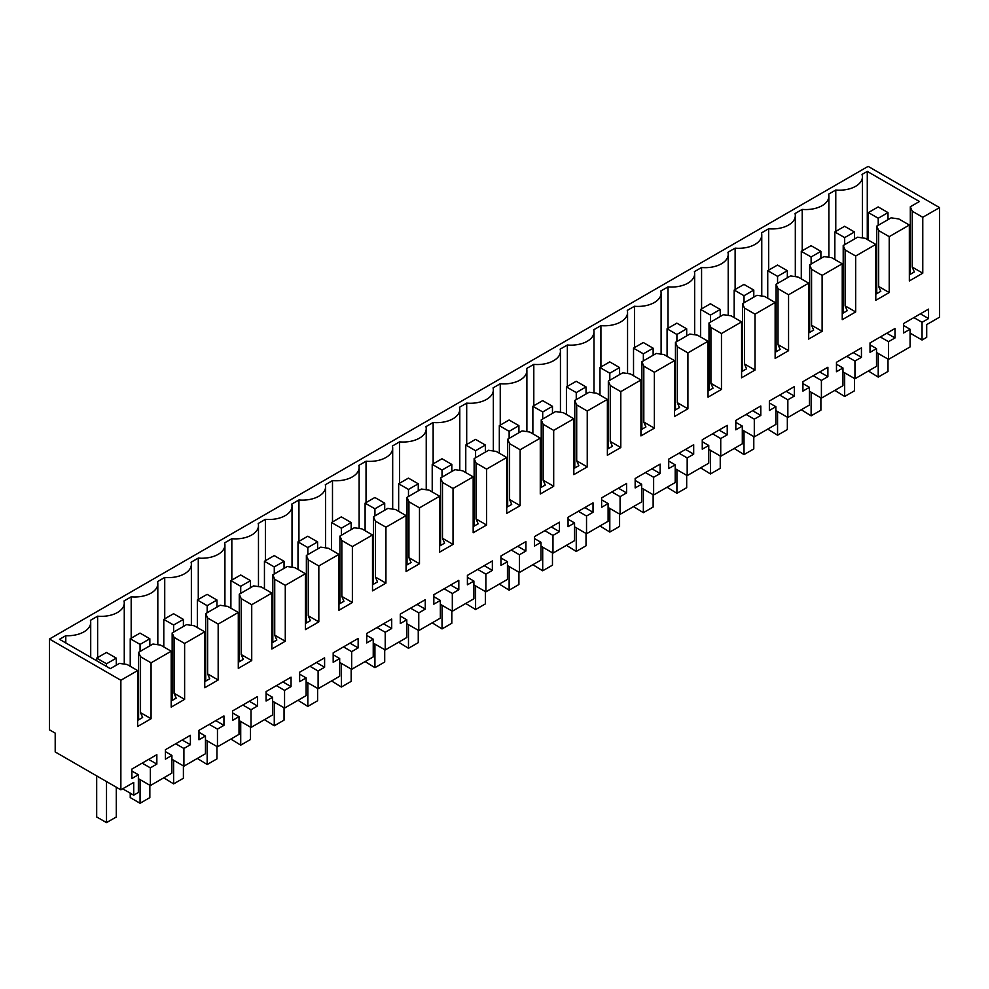 <?xml version="1.0" encoding="UTF-8"?>
<svg xmlns="http://www.w3.org/2000/svg" width="989" height="989" viewBox="0 0 989 989"><rect width="100%" height="100%" fill="white"/><g stroke="black" fill="none" stroke-linecap="round" stroke-linejoin="round"><path stroke-width="1.48" d="M120.868 789.852L133.713 782.435L133.713 795.168L138.361 792.486L138.361 774.77L131.871 778.528L131.871 769.083L156.843 754.669L156.843 764.101L150.353 767.86L150.353 785.563L171.913 773.114L171.913 755.398L165.423 759.156L165.423 749.711L190.395 735.297L190.395 744.729L183.905 748.488L183.905 766.191L205.465 753.742L205.465 736.026L198.974 739.784L198.974 730.339L223.947 715.925L223.947 725.357L217.456 729.116L217.456 746.819L239.017 734.37L239.017 716.654L232.526 720.412L232.526 710.967L257.499 696.553L257.499 705.998L251.008 709.743L251.008 727.447L272.568 714.998L272.568 697.282L266.078 701.04L266.078 691.595L291.05 677.181L291.05 686.626L284.56 690.371L284.56 708.075L306.133 695.626L306.133 677.922L299.63 681.668L299.63 672.223L324.602 657.809L324.602 667.254L318.112 670.999L318.112 688.703L339.684 676.253L339.684 658.55L333.182 662.296L333.182 652.851L358.154 638.437L358.154 647.882L351.664 651.627L351.664 669.33L373.236 656.881L373.236 639.178L366.734 642.924L366.734 633.479L391.706 619.065L391.706 628.51L385.216 632.255L385.216 649.958L406.788 637.509L406.788 619.806L400.285 623.552L400.285 614.107L425.258 599.693L425.258 609.137L418.767 612.883L418.767 630.586L440.34 618.137L440.34 600.434L433.837 604.18L433.837 594.735L458.809 580.32L458.809 589.765L452.319 593.511L452.319 611.214L473.892 598.765L473.892 581.062L467.401 584.808L467.401 575.375L492.361 560.948L492.361 570.393L485.871 574.139L485.871 591.855L507.444 579.393L507.444 561.69L500.953 565.436L500.953 556.003L525.913 541.576L525.913 551.021L519.423 554.767L519.423 572.483L540.995 560.021L540.995 542.318L534.505 546.064L534.505 536.631L559.465 522.204L559.465 531.649L552.975 535.395L552.975 553.111L574.547 540.649L574.547 522.946L568.057 526.692L568.057 517.259L593.029 502.845L593.029 512.277L586.526 516.023L586.526 533.739L608.099 521.277L608.099 503.574L601.609 507.32L601.609 497.887L626.581 483.473L626.581 492.905L620.078 496.651L620.078 514.367L641.651 501.905L641.651 484.202L635.161 487.948L635.161 478.515L660.133 464.101L660.133 473.533L653.63 477.279L653.63 494.995L675.203 482.533L675.203 464.83L668.712 468.576L668.712 459.143L693.685 444.729L693.685 454.161L687.182 457.919L687.182 475.622L708.754 463.173L708.754 445.458L702.264 449.204L702.264 439.771L727.236 425.357L727.236 434.789L720.734 438.547L720.734 456.25L742.306 443.801L742.306 426.086L735.816 429.832L735.816 420.399L760.788 405.984L760.788 415.417L754.298 419.175L754.298 436.878L775.858 424.429L775.858 406.714L769.368 410.472L769.368 401.027L794.34 386.612L794.34 396.045L787.85 399.803L787.85 417.506L809.41 405.057L809.41 387.342L802.92 391.1L802.92 381.655L827.892 367.24L827.892 376.673L821.402 380.431L821.402 398.134L842.962 385.685L842.962 367.97L836.471 371.728L836.471 362.283L861.444 347.868L861.444 357.313L854.953 361.059L854.953 378.762L876.514 366.313L876.514 348.598L870.023 352.356L870.023 342.911L894.996 328.496L894.996 337.941L888.505 341.687L888.505 359.39L910.078 346.941L910.078 329.238L903.575 332.984L903.575 323.539L928.547 309.124L928.547 318.569L922.057 322.315L922.057 340.018L926.705 337.336L926.705 324.602L939.55 317.185L939.55 207.603L868.132 166.375L49.45 639.03L49.45 729.795L55.199 733.121L55.199 751.937L120.868 789.852L120.868 680.259L49.45 639.03M120.868 680.259L137.644 670.579L127.099 664.484L119.434 663.384L110.323 668.638L59.513 639.302L65.781 635.692A23.044 13.302 0 0 0 90.716 622.427A23.044 13.302 0 0 0 90.432 620.35L97.627 616.196A23.044 13.302 0 0 0 124.268 603.055A23.044 13.302 0 0 0 123.984 600.978L131.178 596.824A23.044 13.302 0 0 0 157.82 583.683A23.044 13.302 0 0 0 157.535 581.606L164.73 577.452A23.044 13.302 0 0 0 191.372 564.311A23.044 13.302 0 0 0 191.087 562.234L198.282 558.08A23.044 13.302 0 0 0 224.923 544.939A23.044 13.302 0 0 0 224.639 542.862L231.834 538.708A23.044 13.302 0 0 0 258.475 525.567A23.044 13.302 0 0 0 258.191 523.49L265.386 519.336A23.044 13.302 0 0 0 292.027 506.195A23.044 13.302 0 0 0 291.743 504.118L298.938 499.964A23.044 13.302 0 0 0 325.579 486.823A23.044 13.302 0 0 0 325.294 484.746L332.489 480.605A23.044 13.302 0 0 0 359.131 467.451A23.044 13.302 0 0 0 358.846 465.386L366.041 461.233A23.044 13.302 0 0 0 392.682 448.079A23.044 13.302 0 0 0 392.398 446.014L399.593 441.86A23.044 13.302 0 0 0 426.234 428.707A23.044 13.302 0 0 0 425.95 426.642L433.145 422.488A23.044 13.302 0 0 0 459.786 409.335A23.044 13.302 0 0 0 459.502 407.27L466.697 403.116A23.044 13.302 0 0 0 493.338 389.975A23.044 13.302 0 0 0 493.066 387.898L500.249 383.744A23.044 13.302 0 0 0 526.89 370.603A23.044 13.302 0 0 0 526.618 368.526L533.8 364.372A23.044 13.302 0 0 0 560.442 351.231A23.044 13.302 0 0 0 560.17 349.154L567.365 345A23.044 13.302 0 0 0 593.993 331.859A23.044 13.302 0 0 0 593.721 329.782L600.916 325.628A23.044 13.302 0 0 0 627.558 312.487A23.044 13.302 0 0 0 627.273 310.41L634.468 306.256A23.044 13.302 0 0 0 661.109 293.115A23.044 13.302 0 0 0 660.825 291.038L668.02 286.884A23.044 13.302 0 0 0 694.661 273.743A23.044 13.302 0 0 0 694.377 271.666L701.572 267.512A23.044 13.302 0 0 0 728.213 254.371A23.044 13.302 0 0 0 727.929 252.294L735.124 248.14A23.044 13.302 0 0 0 761.765 234.999A23.044 13.302 0 0 0 761.481 232.922L768.676 228.768A23.044 13.302 0 0 0 795.317 215.627A23.044 13.302 0 0 0 795.032 213.55L802.227 209.396A23.044 13.302 0 0 0 828.869 196.255A23.044 13.302 0 0 0 828.584 194.178L835.779 190.024A23.044 13.302 0 0 0 862.42 176.883A23.044 13.302 0 0 0 862.025 174.447L867.279 171.406L919.424 201.509L910.313 206.775L910.313 274.287M939.55 207.603L922.774 217.283L912.229 211.201L910.313 206.775M922.774 217.283L922.774 273.187L909.348 280.938L909.348 225.035L889.222 236.655L889.222 292.559L875.797 300.31L875.797 244.407L855.67 256.027L855.67 311.931L842.245 319.682L842.245 263.779L822.119 275.399L822.119 331.303L808.693 339.054L808.693 283.151L788.567 294.771L788.567 350.675L775.141 358.426L775.141 302.523L755.015 314.143L755.015 370.047L741.589 377.798L741.589 321.895L721.463 333.516L721.463 389.419L708.037 397.17L708.037 341.267L687.911 352.888L687.911 408.791L674.486 416.542L674.486 360.639L654.359 372.26L654.359 428.163L640.934 435.914L640.934 380.011L620.795 391.632L620.795 447.535L607.382 455.274L607.382 399.383L587.243 411.004L587.243 466.907L573.83 474.646L573.83 418.755L553.692 430.376L553.692 486.279L540.278 494.018L540.278 438.127L520.14 449.748L520.14 505.651L506.727 513.39L506.727 457.487L486.588 469.12L486.588 525.011L473.175 532.762L473.175 476.859L453.036 488.492L453.036 544.383L439.623 552.134L439.623 496.231L429.547 502.041L419.484 507.864L419.484 563.755L406.071 571.506L406.071 515.603L395.996 521.413L385.933 527.224L385.933 583.127L372.507 590.878L372.507 534.975L352.381 546.596L352.381 602.499L338.955 610.25L338.955 554.347L318.829 565.968L318.829 621.871L305.403 629.622L305.403 573.719L285.277 585.34L285.277 641.243L271.851 648.994L271.851 593.091L251.725 604.712L251.725 660.615L238.3 668.366L238.3 612.463L218.173 624.084L218.173 679.987L204.748 687.738L204.748 631.835L184.622 643.456L184.622 699.359L171.196 707.11L171.196 651.207L151.07 662.828L151.07 718.731L137.644 726.482L137.644 670.579M133.713 795.168L122.685 788.802M97.627 616.196L97.627 657.574M131.178 638.202L131.178 596.824M164.73 618.83L164.73 577.452M198.282 599.458L198.282 558.08M231.834 580.086L231.834 538.708M265.386 560.714L265.386 519.336M298.938 541.342L298.938 499.964M332.489 521.969L332.489 480.605M366.041 502.597L366.041 461.233M399.593 483.225L399.593 441.86M433.145 463.853L433.145 422.488M466.697 444.481L466.697 403.116M500.249 425.109L500.249 383.744M533.8 405.737L533.8 364.372M567.365 386.365L567.365 345M600.916 367.006L600.916 325.628M634.468 347.634L634.468 306.256M668.02 328.261L668.02 286.884M701.572 308.889L701.572 267.512M735.124 289.517L735.124 248.14M768.676 270.145L768.676 228.768M802.227 250.773L802.227 209.396M835.779 190.024L835.779 231.401M867.279 171.406L867.279 239.486M912.229 211.201L912.229 267.104L914.331 271.963L909.348 274.843M922.774 273.187L912.229 267.104M65.781 635.692L65.781 642.924M150.353 785.563L138.361 778.64M171.913 755.398L165.423 751.652M190.395 744.729L182.223 740.019M183.905 748.488L175.721 743.765M183.905 766.191L171.913 759.268M205.465 736.026L198.974 732.28M223.947 725.357L215.775 720.647M217.456 729.116L209.272 724.393M217.456 746.819L205.465 739.896M239.017 716.654L232.526 712.908M257.499 705.998L249.327 701.275M251.008 709.743L242.824 705.021M251.008 727.447L239.017 720.524M272.568 697.282L266.078 693.536M291.05 686.626L282.879 681.903M284.56 690.371L276.388 685.649M284.56 708.075L272.568 701.164M306.133 677.922L299.63 674.164M324.602 667.254L316.431 662.531M318.112 670.999L309.94 666.277M318.112 688.703L306.133 681.792M339.684 658.55L333.182 654.792M358.154 647.882L349.982 643.159M351.664 651.627L343.492 646.905M351.664 669.33L339.684 662.42M373.236 639.178L366.734 635.42M391.706 628.51L383.534 623.787M385.216 632.255L377.044 627.533M385.216 649.958L373.236 643.048M406.788 619.806L400.285 616.048M425.258 609.137L417.086 604.415M418.767 612.883L410.596 608.161M418.767 630.586L406.788 623.676M440.34 600.434L433.837 596.676M458.809 589.765L450.638 585.043M452.319 593.511L444.148 588.789M452.319 611.214L440.34 604.304M473.892 581.062L467.401 577.316M492.361 570.393L484.19 565.671M485.871 574.139L477.699 569.417M485.871 591.855L473.892 584.932M507.444 561.69L500.953 557.944M525.913 551.021L517.742 546.299M519.423 554.767L511.251 550.045M519.423 572.483L507.444 565.56M540.995 542.318L534.505 538.572M559.465 531.649L551.293 526.927M552.975 535.395L544.803 530.685M552.975 553.111L540.995 546.188M574.547 522.946L568.057 519.2M593.029 512.277L584.845 507.555M586.526 516.023L578.355 511.313M586.526 533.739L574.547 526.816M608.099 503.574L601.609 499.828M626.581 492.905L618.397 488.183M620.078 496.651L611.907 491.941M620.078 514.367L608.099 507.444M641.651 484.202L635.161 480.456M660.133 473.533L651.949 468.811M653.63 477.279L645.458 472.569M653.63 494.995L641.651 488.072M675.203 464.83L668.712 461.084M693.685 454.161L685.501 449.439M687.182 457.919L679.01 453.197M687.182 475.622L675.203 468.699M708.754 445.458L702.264 441.712M727.236 434.789L719.052 430.079M720.734 438.547L712.562 433.825M720.734 456.25L708.754 449.327M742.306 426.086L735.816 422.34M760.788 415.417L752.617 410.707M754.298 419.175L746.114 414.453M754.298 436.878L742.306 429.955M775.858 406.714L769.368 402.968M794.34 396.045L786.168 391.335M787.85 399.803L779.666 395.081M787.85 417.506L775.858 410.583M809.41 387.342L802.92 383.596M827.892 376.673L819.72 371.963M821.402 380.431L813.218 375.709M821.402 398.134L809.41 391.211M842.962 367.97L836.471 364.224M861.444 357.313L853.272 352.591M854.953 361.059L846.769 356.337M854.953 378.762L842.962 371.839M876.514 348.598L870.023 344.852M894.996 337.941L886.824 333.219M888.505 341.687L880.334 336.965M888.505 359.39L876.514 352.48M910.078 329.238L903.575 325.48M928.547 318.569L920.376 313.847M922.057 322.315L913.885 317.593M922.057 340.018L910.078 333.108M909.348 225.035L898.803 218.952L891.138 217.84L876.761 226.147L876.761 293.659M889.222 236.655L878.677 230.573L876.761 226.147M878.677 230.573L878.677 286.476L880.779 291.335L875.797 294.215M889.222 292.559L878.677 286.476M875.797 244.407L865.251 238.324L857.587 237.212L843.209 245.519L843.209 313.031M855.67 256.027L845.125 249.945L843.209 245.519M845.125 249.945L845.125 305.848L847.227 310.707L842.245 313.587M855.67 311.931L845.125 305.848M842.245 263.779L831.7 257.696L824.035 256.584L809.657 264.891L809.657 332.403M822.119 275.399L811.573 269.317L809.657 264.891M811.573 269.317L811.573 325.22L813.675 330.079L808.693 332.959M822.119 331.303L811.573 325.22M808.693 283.151L798.148 277.056L790.483 275.956L776.105 284.263L776.105 351.775M788.567 294.771L778.022 288.689L776.105 284.263M778.022 288.689L778.022 344.58L780.123 349.451L775.141 352.331M788.567 350.675L778.022 344.58M775.141 302.523L764.596 296.428L756.931 295.328L742.554 303.623L742.554 371.147M755.015 314.143L744.47 308.061L742.554 303.623M744.47 308.061L744.47 363.952L746.571 368.823L741.589 371.703M755.015 370.047L744.47 363.952M741.589 321.895L731.044 315.8L723.379 314.7L709.002 322.995L709.002 390.519M721.463 333.516L710.918 327.433L709.002 322.995M710.918 327.433L710.918 383.324L713.02 388.195L708.037 391.075M721.463 389.419L710.918 383.324M708.037 341.267L697.492 335.172L689.827 334.072L675.45 342.367L675.45 409.891M687.911 352.888L677.366 346.805L675.45 342.367M677.366 346.805L677.366 402.696L679.468 407.567L674.486 410.447M687.911 408.791L677.366 402.696M674.486 360.639L663.94 354.544L656.276 353.444L641.886 361.739L641.886 429.263M654.359 372.26L643.814 366.165L641.886 361.739M643.814 366.165L643.814 422.068L645.916 426.939L640.934 429.807M654.359 428.163L643.814 422.068M640.934 380.011L630.389 373.916L622.724 372.816L608.334 381.111L608.334 448.635M620.795 391.632L610.25 385.537L608.334 381.111M610.25 385.537L610.25 441.44L612.364 446.311L607.382 449.179M620.795 447.535L610.25 441.44M607.382 399.383L596.837 393.288L589.172 392.188L574.782 400.483L574.782 468.007M587.243 411.004L576.698 404.909L574.782 400.483M576.698 404.909L576.698 460.812L578.812 465.683L573.83 468.551M587.243 466.907L576.698 460.812M573.83 418.755L563.285 412.66L555.608 411.56L541.23 419.855L541.23 487.379M553.692 430.376L543.146 424.281L541.23 419.855M543.146 424.281L543.146 480.184L545.26 485.055L540.278 487.923M553.692 486.279L543.146 480.184M540.278 438.127L529.733 432.032L522.056 430.932L507.678 439.227L507.678 506.751M520.14 449.748L509.595 443.653L507.678 439.227M509.595 443.653L509.595 499.556L511.709 504.427L506.727 507.295M520.14 505.651L509.595 499.556M506.727 457.487L496.181 451.404L488.504 450.292L474.127 458.599L474.127 526.111M486.588 469.12L476.043 463.025L474.127 458.599M476.043 463.025L476.043 518.928L478.157 523.799L473.175 526.667M486.588 525.011L476.043 518.928M473.175 476.859L462.629 470.776L454.952 469.664L440.575 477.971L440.575 545.483M453.036 488.492L442.491 482.397L440.575 477.971M442.491 482.397L442.491 538.3L444.605 543.159L439.623 546.039M453.036 544.383L442.491 538.3M439.623 496.231L429.078 490.148L421.401 489.036L407.023 497.343L407.023 564.855M419.484 507.864L408.939 501.769L407.023 497.343M408.939 501.769L408.939 557.672L411.053 562.531L406.071 565.411M419.484 563.755L408.939 557.672M406.071 515.603L395.526 509.52L387.849 508.408L373.471 516.715L373.471 584.227M385.933 527.224L375.387 521.141L373.471 516.715M375.387 521.141L375.387 577.044L377.501 581.903L372.507 584.783M385.933 583.127L375.387 577.044M372.507 534.975L361.962 528.892L354.297 527.78L339.919 536.087L339.919 603.599M352.381 546.596L341.835 540.513L339.919 536.087M341.835 540.513L341.835 596.416L343.937 601.275L338.955 604.155M352.381 602.499L341.835 596.416M338.955 554.347L328.41 548.265L320.745 547.152L306.367 555.459L306.367 622.971M318.829 565.968L308.284 559.885L306.367 555.459M308.284 559.885L308.284 615.788L310.385 620.647L305.403 623.527M318.829 621.871L308.284 615.788M305.403 573.719L294.858 567.637L287.193 566.524L272.816 574.832L272.816 642.343M285.277 585.34L274.732 579.257L272.816 574.832M274.732 579.257L274.732 635.161L276.833 640.019L271.851 642.899M285.277 641.243L274.732 635.161M271.851 593.091L261.306 587.009L253.641 585.896L239.264 594.204L239.264 661.715M251.725 604.712L241.18 598.629L239.264 594.204M241.18 598.629L241.18 654.533L243.282 659.391L238.3 662.271M251.725 660.615L241.18 654.533M238.3 612.463L227.754 606.381L220.09 605.268L205.712 613.576L205.712 681.087M218.173 624.084L207.628 618.001L205.712 613.576M207.628 618.001L207.628 673.905L209.73 678.763L204.748 681.644M218.173 679.987L207.628 673.905M204.748 631.835L194.203 625.753L186.538 624.64L172.16 632.948L172.16 700.459M184.622 643.456L174.076 637.373L172.16 632.948M174.076 637.373L174.076 693.277L176.178 698.135L171.196 701.016M184.622 699.359L174.076 693.277M171.196 651.207L160.651 645.112L152.986 644.012L138.608 652.307L140.525 656.745L140.525 712.636L142.626 717.507L137.644 720.388M151.07 662.828L140.525 656.745M151.07 718.731L140.525 712.636M138.361 774.77L131.871 771.024M156.843 764.101L148.671 759.391M150.353 767.86L142.169 763.137M138.608 652.307L138.608 719.831M875.797 281.21L876.761 281.766M775.141 339.326L776.105 339.882M708.037 378.07L709.002 378.626M607.382 436.186L608.334 436.742M473.175 513.674L474.127 514.218M674.486 397.442L675.45 397.998M372.507 571.79L373.471 572.334M238.3 649.266L239.264 649.822M271.851 629.894L272.816 630.45M305.403 610.522L306.367 611.078M204.748 668.638L205.712 669.194M406.071 552.418L407.023 552.962M439.623 533.046L440.575 533.59M137.644 707.382L138.608 707.939M573.83 455.558L574.782 456.114M540.278 474.93L541.23 475.486M808.693 319.954L809.657 320.51M338.955 591.15L339.919 591.706M640.934 416.814L641.886 417.37M842.245 300.582L843.209 301.138M741.589 358.698L742.554 359.254M506.727 494.302L507.678 494.859M171.196 688.01L172.16 688.567M138.608 703.896L137.644 703.34M172.16 684.524L171.196 683.968M205.712 665.152L204.748 664.596M239.264 645.78L238.3 645.224M272.816 626.408L271.851 625.864M306.367 607.036L305.403 606.492M339.919 587.664L338.955 587.12M373.471 568.292L372.507 567.748M407.023 548.932L406.071 548.376M440.575 529.56L439.623 529.004M474.127 510.188L473.175 509.632M507.678 490.816L506.727 490.26M541.23 471.444L540.278 470.888M574.782 452.072L573.83 451.516M608.334 432.7L607.382 432.144M641.886 413.328L640.934 412.772M675.45 393.956L674.486 393.399M709.002 374.584L708.037 374.027M742.554 355.212L741.589 354.655M776.105 335.84L775.141 335.283M809.657 316.468L808.693 315.911M843.209 297.096L842.245 296.539M876.761 277.724L875.797 277.18M887.998 212.598L878.22 218.248L868.391 212.573L878.17 206.924L887.998 212.598L887.998 219.657M887.998 359.106L887.998 371.444L878.22 377.093L868.391 370.999M878.22 218.248L878.22 225.294M878.22 353.456L878.22 377.093M868.391 212.573L868.391 240.129M854.447 231.97L844.668 237.62L834.84 231.945L844.618 226.296L854.447 231.97L854.447 239.029M854.447 378.478L854.447 390.816L844.668 396.465L834.84 390.371M844.668 237.62L844.668 244.666M844.668 372.828L844.668 396.465M834.84 231.945L834.84 259.501M820.895 251.342L811.116 256.979L801.288 251.317L811.067 245.668L820.895 251.342L820.895 258.401M820.895 397.85L820.895 410.188L811.116 415.837L801.288 409.743M811.116 256.979L811.116 264.038M811.116 392.2L811.116 415.837M801.288 251.317L801.288 278.873M787.343 270.714L777.564 276.351L767.736 270.689L777.515 265.04L787.343 270.714L787.343 277.773M787.343 417.21L787.343 429.56L777.564 435.209L767.736 429.115M777.564 276.351L777.564 283.41M777.564 411.572L777.564 435.209M767.736 270.689L767.736 298.245M753.791 290.086L744.012 295.723L734.184 290.049L743.963 284.412L753.791 290.086L753.791 297.145M753.791 436.582L753.791 448.932L744.012 454.581L734.184 448.487M744.012 295.723L744.012 302.782M744.012 430.944L744.012 454.581M734.184 290.049L734.184 317.617M720.239 309.458L710.461 315.095L700.632 309.421L710.411 303.784L720.239 309.458L720.239 316.505M720.239 455.954L720.239 468.304L710.461 473.941L700.632 467.859M710.461 315.095L710.461 322.154M710.461 450.316L710.461 473.941M700.632 309.421L700.632 336.989M686.687 328.83L676.909 334.467L667.081 328.793L676.859 323.156L686.687 328.83L686.687 335.877M686.687 475.326L686.687 487.676L676.909 493.313L667.081 487.231M676.909 334.467L676.909 341.526M676.909 469.688L676.909 493.313M667.081 328.793L667.081 356.361M653.136 348.202L643.357 353.839L633.529 348.165L643.307 342.528L653.136 348.202L653.136 355.249M653.136 494.698L653.136 507.048L643.357 512.685L633.529 506.603M643.357 353.839L643.357 360.898M643.357 489.061L643.357 512.685M633.529 348.165L633.529 375.733M619.584 367.574L609.805 373.212L599.977 367.537L609.756 361.9L619.584 367.574L619.584 374.621M619.584 514.07L619.584 526.42L609.805 532.057L599.977 525.975M609.805 373.212L609.805 380.271M609.805 508.433L609.805 532.057M599.977 367.537L599.977 395.106M586.032 386.934L576.253 392.584L566.425 386.909L576.204 381.272L586.032 386.934L586.032 393.993M586.032 533.442L586.032 545.792L576.253 551.429L566.425 545.347M576.253 392.584L576.253 399.643M576.253 527.805L576.253 551.429M566.425 386.909L566.425 414.478M552.468 406.306L542.701 411.956L532.873 406.281L542.652 400.644L552.468 406.306L552.468 413.365M552.468 552.814L552.468 565.164L542.701 570.801L532.873 564.719M542.701 411.956L542.701 419.015M542.701 547.164L542.701 570.801M532.873 406.281L532.873 433.85M518.916 425.678L509.137 431.328L499.321 425.653L509.1 420.004L518.916 425.678L518.916 432.737M518.916 572.186L518.916 584.524L509.137 590.173L499.321 584.091M509.137 431.328L509.137 438.387M509.137 566.536L509.137 590.173M499.321 425.653L499.321 453.222M485.364 445.05L475.585 450.7L465.77 445.025L475.548 439.376L485.364 445.05L485.364 452.109M485.364 591.558L485.364 603.896L475.585 609.545L465.77 603.463M475.585 450.7L475.585 457.759M475.585 585.908L475.585 609.545M465.77 445.025L465.77 472.594M451.812 464.422L442.034 470.072L432.218 464.397L441.996 458.748L451.812 464.422L451.812 471.481M451.812 610.93L451.812 623.268L442.034 628.917L432.218 622.823M442.034 470.072L442.034 477.131M442.034 605.28L442.034 628.917M432.218 464.397L432.218 491.966M418.26 483.794L408.482 489.444L398.654 483.769L408.432 478.12L418.26 483.794L418.26 490.853M418.26 630.302L418.26 642.64L408.482 648.289L398.654 642.195M408.482 489.444L408.482 496.503M408.482 624.652L408.482 648.289M398.654 483.769L398.654 511.325M384.709 503.166L374.93 508.816L365.102 503.141L374.88 497.492L384.709 503.166L384.709 510.225M384.709 649.674L384.709 662.012L374.93 667.662L365.102 661.567M374.93 508.816L374.93 515.875M374.93 644.024L374.93 667.662M365.102 503.141L365.102 530.697M351.157 522.538L341.378 528.188L331.55 522.513L341.329 516.864L351.157 522.538L351.157 529.597M351.157 669.046L351.157 681.384L341.378 687.034L331.55 680.939M341.378 528.188L341.378 535.247M341.378 663.396L341.378 687.034M331.55 522.513L331.55 550.069M317.605 541.91L307.826 547.56L297.998 541.885L307.777 536.236L317.605 541.91L317.605 548.969M317.605 688.418L317.605 700.756L307.826 706.406L297.998 700.311M307.826 547.56L307.826 554.606M307.826 682.769L307.826 706.406M297.998 541.885L297.998 569.441M284.053 561.282L274.274 566.932L264.446 561.258L274.225 555.608L284.053 561.282L284.053 568.341M284.053 707.79L284.053 720.128L274.274 725.778L264.446 719.683M274.274 566.932L274.274 573.979M274.274 702.141L274.274 725.778M264.446 561.258L264.446 588.814M250.501 580.654L240.723 586.304L230.894 580.63L240.673 574.98L250.501 580.654L250.501 587.713M250.501 727.162L250.501 739.5L240.723 745.15L230.894 739.055M240.723 586.304L240.723 593.351M240.723 721.513L240.723 745.15M230.894 580.63L230.894 608.186M216.95 600.026L207.171 605.676L197.343 600.002L207.121 594.352L216.95 600.026L216.95 607.085M216.95 746.534L216.95 758.872L207.171 764.522L197.343 758.427M207.171 605.676L207.171 612.723M207.171 740.885L207.171 764.522M197.343 600.002L197.343 627.558M183.398 619.398L173.619 625.036L163.791 619.374L173.57 613.724L183.398 619.398L183.398 626.457M183.398 765.906L183.398 778.244L173.619 783.894L163.791 777.799M173.619 625.036L173.619 632.095M173.619 760.257L173.619 783.894M163.791 619.374L163.791 646.93M149.846 638.77L140.067 644.408L130.239 638.746L140.018 633.096L149.846 638.77L149.846 645.829M149.846 785.266L149.846 797.616L140.067 803.266L130.239 797.591L130.239 793.166M140.067 644.408L140.067 651.467M140.067 779.629L140.067 803.266M130.239 638.746L130.239 666.302M116.294 658.142L106.515 663.78L96.687 658.105L106.466 652.468L116.294 658.142L116.294 665.189M116.294 787.207L116.294 816.988L106.515 822.625L96.687 816.963L96.687 775.895M106.515 663.78L106.515 666.438M106.515 781.557L106.515 822.625M96.687 658.105L96.687 660.763M124.268 664.076L124.268 603.055M157.82 644.704L157.82 583.683M191.372 625.332L191.372 564.311M224.923 605.96L224.923 544.939M258.475 586.601L258.475 525.567M292.027 567.229L292.027 506.195M325.579 547.857L325.579 486.823M359.131 528.485L359.131 467.451M392.682 509.112L392.682 448.079M426.234 489.74L426.234 428.707M459.786 470.368L459.786 409.335M493.338 450.996L493.338 389.975M526.89 431.624L526.89 370.603M560.442 412.252L560.442 351.231M593.993 392.88L593.993 331.859M627.558 373.508L627.558 312.487M661.109 354.136L661.109 293.115M694.661 334.764L694.661 273.743M728.213 315.392L728.213 254.371M761.765 296.02L761.765 234.999M795.317 276.648L795.317 215.627M828.869 257.276L828.869 196.255M862.42 237.904L862.42 176.883M90.716 657.314L90.716 622.427"/></g></svg>
